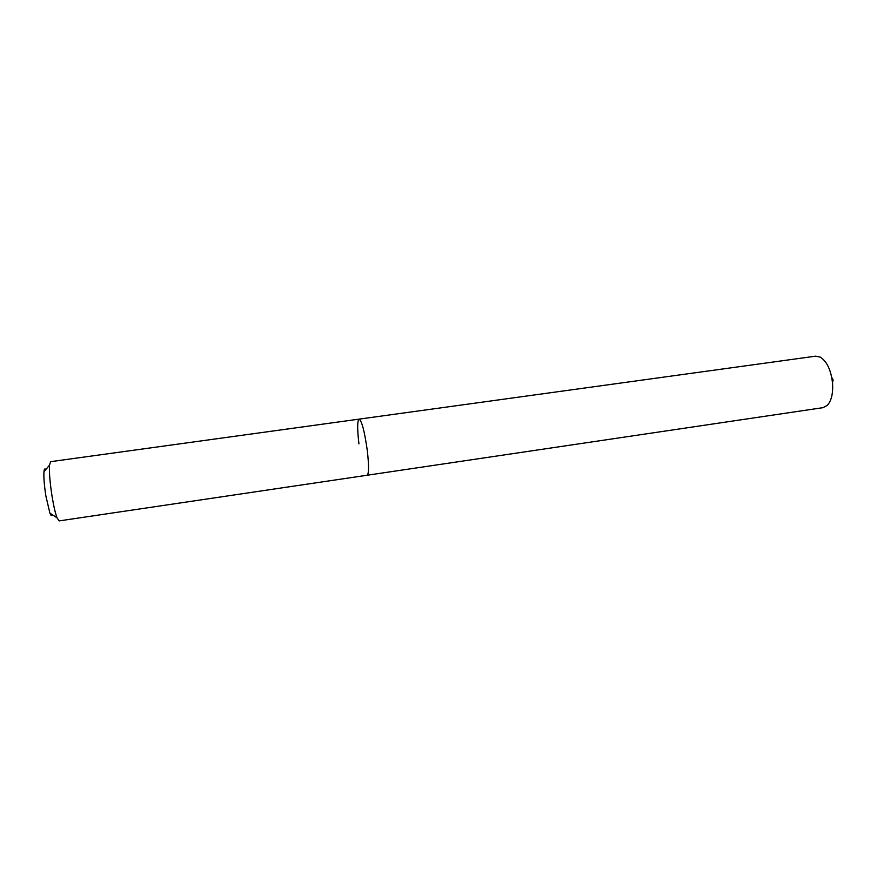 <?xml version="1.0" encoding="UTF-8"?>
<svg xmlns="http://www.w3.org/2000/svg" width="877" height="877" viewBox="0 0 877 877"><rect width="100%" height="100%" fill="white"/><g stroke="black" fill="none" stroke-linecap="round" stroke-linejoin="round"><path stroke-width="1.32" d="M45.79 469.579C44.859 468.219 44.256 468.943 43.971 471.727C43.598 477.263 44.234 485.332 45.867 495.943L49.89 513.111C50.943 515.709 51.732 516.235 52.236 514.667M359.099 419.129L50.647 461.664L49.507 465.183C49.09 472.166 49.923 482.438 52.006 495.998C53.629 505.93 55.306 513.209 57.038 517.847L59.121 520.905L823.043 407.652L827.296 405.371C831.33 400.932 833.106 393.718 832.602 383.742C831.188 370.532 827.121 361.664 820.401 357.158L815.676 356.161L359.099 419.129C361.872 420.993 364.602 431.506 367.31 450.657C368.998 465.665 368.932 473.854 367.123 475.246C368.932 473.854 368.998 465.665 367.31 450.657C364.602 431.506 361.872 420.993 359.099 419.129C357.268 420.708 357.213 428.963 358.934 443.883M43.971 471.727L49.507 465.183M49.89 513.111L57.038 517.847M832.514 382.69L833.15 379.938L831.769 377.461"/></g></svg>
